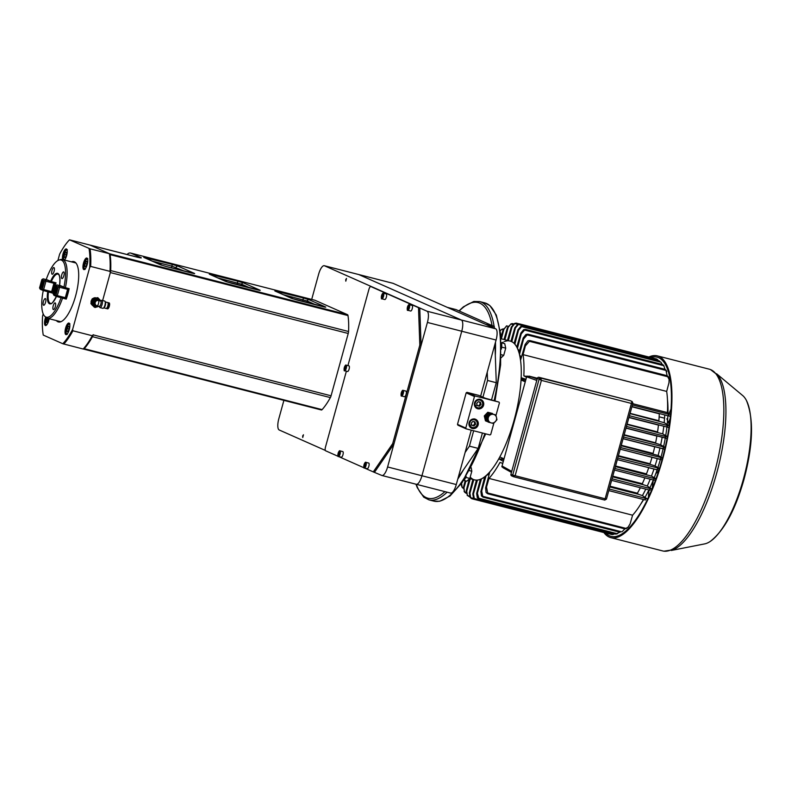 <?xml version="1.0" encoding="UTF-8"?>
<svg xmlns="http://www.w3.org/2000/svg" width="791" height="791" viewBox="0 0 791 791"><rect width="100%" height="100%" fill="white"/><g stroke="black" fill="none" stroke-linecap="round" stroke-linejoin="round"><path stroke-width="1.19" d="M469.716 478.624L474.6 479.87A71.635 23.503 -75.6 0 0 514.644 418.212A71.635 23.503 -75.6 0 0 511.372 341.504A71.635 23.503 -75.6 0 0 510.146 341.069L501.059 338.746M603.899 532.561A93.813 30.78 -75.6 0 0 610.83 537.653A93.813 30.78 -75.6 0 0 663.916 454.41A93.813 30.78 -75.6 0 0 657.38 355.891A93.813 30.78 -75.6 0 0 648.857 357.018M650.667 357.483A92.498 30.345 104.4 0 1 657.054 357.166A92.498 30.345 104.4 0 1 663.501 454.301A92.498 30.345 104.4 0 1 611.156 536.377A92.498 30.345 104.4 0 1 605.708 533.025M659.14 416.808L664.539 418.192M655.729 473.76L658.784 470.625M669.384 424.638L666.843 418.785M610.83 537.653L662.72 550.941A93.813 30.78 -75.6 0 0 664.005 551.179L673.289 549.735A92.765 30.434 -75.6 0 0 717.991 468.252A92.765 30.434 -75.6 0 0 717.961 375.32L710.506 369.585A93.813 30.78 -75.6 0 0 709.26 369.179L657.38 355.891M671.282 550.467L704.672 543.892A77.508 25.431 -75.6 0 0 710.288 541.4A77.508 25.431 -75.6 0 0 743.402 479.158A77.508 25.431 -75.6 0 0 746.397 400.414A77.508 25.431 -75.6 0 0 742.67 395.53L716.547 373.708M668.682 422.275A91.578 30.038 104.4 0 1 670.135 418.647M652.18 488.749A91.578 30.038 104.4 0 1 653.317 480.028M664.005 551.179A93.813 30.78 -75.6 0 0 715.806 467.699A93.813 30.78 -75.6 0 0 710.506 369.585M621.281 445.274L653.079 453.411A68.224 22.385 104.4 0 0 654.721 446.806L623.09 438.708M461.578 482.955L462.073 487.315C463.486 488.67 463.575 488.66 462.359 487.296M465.939 480.938L463.951 487.82L464.544 492.121L466.176 493.307M470.319 478.773L466.739 491.211L467.422 495.542L466.215 490.717L469.231 479.287M467.174 495.384L469.824 496.936M473.809 479.672L469.903 493.238L470.675 497.677L471.683 498.706L470.18 497.46L469.32 492.971L472.88 479.435M613.569 534.123C611.769 534.696 611.848 534.746 613.816 534.271L614.706 533.826M502.76 463.338L499.961 462.438A78.457 25.737 104.4 0 1 488.986 478.417L486.505 487.048L487.661 492.971C488.393 494.167 487.859 493.999 486.07 492.467L485.595 487.909L489.797 471.93A71.635 23.503 104.4 0 1 486.109 475.638L481.689 490.993L482.747 496.323C483.617 497.539 483.192 497.401 481.462 495.908L480.879 491.508L484.764 476.746A71.635 23.503 104.4 0 1 481.501 478.822L477.359 493.208L479.02 499.072L477.309 497.776L476.637 493.436L480.345 479.346A71.635 23.503 104.4 0 1 477.428 480.078L473.443 493.91L474.303 498.548C475.411 499.803 475.164 499.704 473.552 498.261L472.791 493.891L476.409 480.117A71.635 23.503 104.4 0 1 473.819 479.633M613.816 534.271L474.303 498.548C475.411 499.803 475.164 499.704 473.552 498.261M617.504 533.678L615.863 534.123L479.02 499.072M615.873 534.123L619.778 532.185M622.25 531.572L624.87 528.863M621.677 531.809L482.747 496.323L483.311 497.242M628.123 527.122L626.531 528.437C624.524 529.001 624.317 528.981 625.928 528.378L628.123 527.122L630.111 523.82L632.592 515.198A78.457 25.737 -75.6 0 0 643.419 499.477M626.531 528.437C624.524 529.001 624.317 528.981 625.928 528.378L487.661 492.971L487.988 493.821L624.722 528.833M640.74 504.085A71.635 23.503 -75.6 0 0 643.686 499.546M645.11 497.144A71.635 23.503 -75.6 0 0 648.917 489.926M650.024 487.592A71.635 23.503 -75.6 0 0 653.326 479.999M654.246 477.705A71.635 23.503 -75.6 0 0 657.113 469.834M657.202 469.577A71.635 23.503 -75.6 0 0 657.489 468.747M657.885 467.54A71.635 23.503 -75.6 0 0 660.366 459.452M660.436 459.185A71.635 23.503 -75.6 0 0 660.712 458.197M661.009 457.129A71.635 23.503 -75.6 0 0 663.085 448.853M663.165 448.517A71.635 23.503 -75.6 0 0 663.392 447.518M663.619 446.49A71.635 23.503 -75.6 0 0 665.29 438.056M665.379 437.571A71.635 23.503 -75.6 0 0 665.528 436.681M665.706 435.594A71.635 23.503 -75.6 0 0 666.922 427.021M667.001 426.27A71.635 23.503 -75.6 0 0 667.07 425.677M667.199 424.421A71.635 23.503 -75.6 0 0 667.851 415.72M667.95 412.882A71.635 23.503 -75.6 0 0 667.475 399.702M667.851 427.13L668.276 427.367C666.882 426.537 666.764 425.944 667.92 425.588L668.889 425.38L664.173 422.691A71.635 23.503 -75.6 0 0 664.727 414.919M663.797 426.22A71.635 23.503 104.4 0 1 662.729 433.893L627.026 424.441M662.166 437.255A71.635 23.503 104.4 0 1 660.693 444.819A5162.709 438.046 -163.9 0 1 656.085 443.346L624.069 435.149M659.971 448.062A71.635 23.503 104.4 0 1 658.112 455.478L621.153 445.738M657.242 458.651A71.635 23.503 104.4 0 1 655.037 465.909A24276.116 2059.833 -163.9 0 1 650.677 464.525L618.265 456.229M653.999 469.033A71.635 23.503 104.4 0 1 651.438 476.093L615.408 466.601M650.212 479.198A71.635 23.503 104.4 0 1 647.265 486.01L651.339 488.858L612.046 478.792M644.705 499.586L645.407 499.991C644.714 499.289 645.229 498.854 646.959 498.696L642.401 495.601A71.635 23.503 -75.6 0 0 645.792 489.125M511.817 475.935A1.364 1.285 -66.1 0 1 510.927 474.303L537.366 378.306A1.364 1.285 -66.1 0 1 538.978 377.307L540.747 378.088L539.136 379.087A1.364 1.285 -66.1 0 1 540.747 378.088L541.4 380.382L631.426 403.44L604.779 500.08L606.45 499.111L632.889 403.153L631.426 403.44L631.91 401.433A1.364 1.285 -66.1 0 1 632.098 401.502L630.328 400.721A1.364 1.285 -66.1 0 1 630.506 400.819M632.82 403.084L632.138 401.521L632.889 403.153M539.165 379.097L541.4 380.382L515.267 475.253L513.428 476.666A1.364 1.285 -66.1 0 1 512.697 475.094L606.45 499.111M511.619 475.875L513.596 476.726L512.726 475.104L510.927 474.303M538.978 377.307L630.14 400.651A1.364 1.285 -66.1 0 1 630.328 400.721M615.576 465.988L646.465 473.898A68.224 22.385 104.4 0 0 648.739 467.689M644.883 477.833A68.224 22.385 104.4 0 1 642.292 483.726L643.063 484.656L612.58 476.854M627.115 424.114L657.558 431.916A68.224 22.385 104.4 0 0 658.448 425.083L628.924 417.519M624.178 434.753L655.601 442.802A68.224 22.385 104.4 0 0 656.886 436.068L625.997 428.158M655.601 442.802L656.085 443.346M665.884 438.066L626.037 428L666.348 438.323C665.023 437.502 664.994 436.939 666.279 436.622L667.149 436.424L662.729 433.893M653.633 479.89L654.246 480.236C653.287 479.445 653.603 478.97 655.205 478.792L655.719 478.545L651.438 476.093M657.341 469.716L657.914 470.032C656.846 469.231 657.074 468.727 658.616 468.529L659.229 468.302L655.037 465.909M660.614 459.353L620.213 449.169L652.011 457.317A68.224 22.385 104.4 0 1 650.044 463.783L618.414 455.685M661.78 459.729L661.167 459.65C659.971 458.839 660.119 458.315 661.602 458.078L662.294 457.87L658.112 455.478M663.461 448.804L623.12 438.619L663.975 449.08C662.71 448.26 662.769 447.716 664.163 447.439L664.944 447.241L660.693 444.819M668.276 427.367L628.983 417.312L668.276 427.367M503.61 468.005L501.84 466.749L526.846 376.071L537.386 378.246L528.971 376.091L537.178 379.018M623.555 437.037L664.944 447.241M647.265 486.01L643.063 484.656M658.636 470.131L617.326 459.64L657.914 470.032M617.761 458.058L659.229 468.302M620.648 447.587L662.294 457.87M664.509 449.14L663.975 449.08M649.441 489.856L650.103 490.232C649.273 489.471 649.678 489.016 651.339 488.858M508.336 340.832A71.635 23.503 104.4 0 1 510.927 341.317L514.842 327.711L517.887 324.251C519.944 323.806 520.112 323.875 518.392 324.468L515.425 327.968L511.807 341.712A71.635 23.503 104.4 0 1 514.081 343.373L518.006 329.738L520.913 326.327C523.039 325.892 523.286 325.991 521.664 326.604L518.52 330.233L514.852 344.204A71.635 23.503 104.4 0 1 515.485 345.014A71.635 23.503 104.4 0 1 516.77 347.081L520.794 333.13L523.602 329.699C525.788 329.283 526.124 329.392 524.611 330.055L521.239 333.881L517.423 348.406A71.635 23.503 104.4 0 1 518.955 352.618L523.167 337.984L525.926 334.474C528.18 334.049 528.615 334.188 527.211 334.89L523.553 339.032L519.469 354.536A71.635 23.503 104.4 0 1 520.527 360.35L525.086 344.53L527.844 340.812C530.178 340.397 530.712 340.565 529.436 341.317L525.372 345.924L523.078 354.635A78.457 25.737 104.4 0 1 523.83 375.804L526.45 377.307M662.621 364.532L525.679 329.461L524.611 330.055L663.787 365.689C662.453 364.305 662.453 364.275 663.797 365.6L664.025 365.986M528.121 334.257L665.033 369.328L663.787 365.689C662.453 364.305 662.453 364.275 663.797 365.6L663.679 365.571M528.062 334.247L527.211 334.89L665.992 370.435C664.776 369.061 664.865 369.051 666.279 370.415L666.793 371.602M667.149 375.804L665.992 370.435C664.776 369.061 664.865 369.051 666.279 370.415L665.874 370.307M667.021 375.685L530.019 340.605L529.436 341.317L667.703 376.724C666.625 375.379 666.833 375.399 668.306 376.793L669.087 379.373L667.703 376.724C666.625 375.379 666.833 375.399 668.306 376.793M669.305 415.967L669.67 416.195C668.227 415.334 668.009 414.711 669.018 414.336L670.076 414.098L667.426 412.586A78.457 25.737 -75.6 0 0 666.684 391.416L668.978 382.706L669.087 379.373M664.173 422.691L630.012 413.594M630.081 413.347L658.873 420.723A68.224 22.385 -75.6 0 0 659.279 413.792L631.89 406.782M523.909 380.54A68.224 22.385 -75.6 0 0 523.958 379.146L525.817 379.621M526.846 376.071L501.84 466.749M640.354 487.731A68.224 22.385 104.4 0 1 637.408 493.208L638.228 494.227L609.802 486.949M503.738 459.789L501.079 459.106L502.087 458.553A68.224 22.385 -75.6 0 0 502.344 458.108M523.949 379.492L521.091 378.76M502.414 329.343C504.025 328.749 503.827 328.73 501.82 329.283L500.268 330.727M506.823 325.862L503.056 329.946A85.833 28.16 104.4 0 1 503.867 329.432L501.385 338.835M504.005 339.497L507.387 327.741L511.124 323.865M512.499 323.608L513.646 323.895M512.805 324.547L510.848 324.043C512.716 323.479 512.716 323.45 510.848 323.954C512.716 323.45 512.716 323.479 510.848 324.043L508.109 327.514L504.895 339.735M507.466 340.387L511.302 327.029L514.536 323.45C516.503 322.985 516.582 323.035 514.783 323.608L511.955 327.059L508.386 340.624M514.536 323.45C516.503 322.985 516.582 323.035 514.783 323.608L517.67 324.35M517.887 324.251C519.944 323.806 520.112 323.875 518.392 324.468L658.171 360.271C656.629 358.837 656.461 358.768 657.667 360.043M656.659 359.015L519.796 323.964M520.913 326.327C523.039 325.892 523.286 325.991 521.664 326.604L660.92 362.179L662.176 364.414M519.371 351.194L517.423 348.406M521.348 357.492L519.469 354.536M666.684 391.416L523.078 354.635M667.426 412.586L632.731 403.697M526.668 376.536L523.83 375.804M525.916 379.255L521.14 377.722A71.635 23.503 104.4 0 1 521.032 379.957L525.214 381.806M525.451 380.936L521.032 379.957M503.996 458.839L499.813 456.98A71.635 23.503 104.4 0 1 498.805 458.82L503.294 461.39M642.401 495.601L638.228 494.227M501.079 459.106L498.805 458.82M632.592 515.198L488.986 478.417M489.253 473.987L486.109 475.638M484.606 477.349L481.501 478.822M472.939 479.237A71.635 23.503 104.4 0 1 470.665 477.566M464.554 492.032L463.506 487.068L465.167 480.74M461.005 484.132L462.073 487.315L463.378 487.642M521.081 378.978L523.939 379.71M500.96 337.243L503.056 329.946M508.04 326.268L506.537 325.882L503.867 329.432M501.82 342.918A71.635 23.503 104.4 0 1 503.244 342.117M504.401 341.603A71.635 23.503 104.4 0 1 507.318 340.872M658.517 360.795L658.171 360.271M500.772 358.086L503.738 355.347L505.716 348.149L504.747 343.67L501.375 342.81M501.237 354.714L503.738 355.347M501.662 347.111L505.716 348.149M463.763 480.374L466.868 481.175L469.834 478.446L471.812 471.238L471.228 467.718M465.79 477.408L469.834 478.446M469.617 470.675L471.812 471.238M501.356 349.128A8.187 2.689 -75.6 0 0 501.257 342.552M463.566 480.523A8.187 2.689 -75.6 0 0 466.206 476.459M487.236 372.156L487.533 380.461L496.273 382.706L494.919 344.253M494.355 327.949A102.346 33.578 104.4 0 1 494.395 328.225L494.306 326.554L455.972 309.568L447.231 307.333L485.565 324.31L494.306 326.554M458.246 477.408L478.179 448.388L469.439 446.154L465.128 452.422M469.439 446.154L473.671 430.779M482.925 397.201L487.533 380.461M478.179 448.388L482.411 433.013M491.557 399.811L496.273 382.706M75.659 262.919L62.42 259.527A30.325 9.947 -75.6 0 0 60.334 259.636L58.949 260.071A29.534 9.69 -75.6 0 0 46.273 279.45L51.346 281.606A15.078 4.944 104.4 0 1 58.168 274.19C59.809 275.041 60.264 278.748 59.543 285.324M60.62 321.67L47.381 318.279A30.325 9.947 -75.6 0 0 62.519 298.138L66.266 299.097A30.325 9.947 -75.6 0 0 69.143 288.656L65.396 287.697A30.325 9.947 -75.6 0 0 62.42 259.527M55.518 285.67L53.224 294.005L55.983 295.231L58.277 286.886L55.518 285.67L56.814 284.869L63.567 287.113M56.566 290.811A3.55 1.167 104.4 0 1 54.144 293.056A3.55 1.167 104.4 0 1 55.766 287.133A3.55 1.167 104.4 0 1 56.566 290.811A3.075 1.009 -75.6 0 0 55.854 287.598A3.075 1.009 -75.6 0 0 54.45 292.719A3.075 1.009 -75.6 0 0 56.547 290.781M67.561 288.25L67.601 289.338L68.273 289.447L65.969 297.792L64.684 298.583L56.695 296.536L57.308 295.636L65.307 297.683L67.601 289.338L59.612 287.291L57.308 295.636L55.983 295.231L56.695 296.536L53.936 295.32L53.224 294.005M56.369 295.943L56.992 296.101M58.939 286.48L59.582 286.649M54.164 293.145L54.361 292.413M55.647 287.756L55.835 287.084M60.808 285.897L56.814 284.869M58.277 286.886L59.612 287.291L59.572 286.095L58.277 286.886M41.844 279.609L39.55 287.954L42.309 289.17L44.603 280.825L41.844 279.609L43.139 278.818L49.892 281.052M42.892 284.75A3.55 1.167 104.4 0 1 40.46 286.995A3.55 1.167 104.4 0 1 42.091 281.082A3.55 1.167 104.4 0 1 42.892 284.75M53.887 282.278L53.926 283.277L54.589 283.386L52.295 291.731L51.01 292.522L43.011 290.475L43.634 289.575L51.633 291.622L53.926 283.277L45.937 281.23L43.634 289.575L42.309 289.17L43.011 290.475L40.262 289.259L39.55 287.954M42.694 289.882L43.317 290.04M45.265 280.419L45.908 280.587M40.489 287.084L40.687 286.352M41.972 281.705L42.15 281.023M47.134 279.836L43.139 278.818M44.603 280.825L45.937 281.23L45.888 280.034L44.603 280.825M43.258 290.544A29.534 9.69 -75.6 0 0 44.593 316.133L45.601 317.181A30.325 9.947 -75.6 0 0 47.381 318.279M45.542 302.38A3.451 1.127 104.4 0 1 43.634 305.257A3.451 1.127 104.4 0 1 43.396 301.638A3.451 1.127 104.4 0 1 45.344 298.583A3.451 1.127 104.4 0 1 45.542 302.38M55.321 306.72A3.451 1.127 104.4 0 1 53.412 309.597A3.451 1.127 104.4 0 1 53.175 305.969A3.451 1.127 104.4 0 1 55.123 302.913A3.451 1.127 104.4 0 1 55.321 306.72M47.015 291.503L53.165 293.293A14.367 4.716 -75.6 0 1 56.042 282.852L51.346 281.606M44.593 316.133A29.534 9.69 -75.6 0 0 61.026 297.713L62.519 298.138M65.396 287.697L59.898 285.393M63.853 275.713A3.451 1.127 104.4 0 1 61.955 278.59A3.451 1.127 104.4 0 1 61.718 274.971A3.451 1.127 104.4 0 1 63.666 271.906A3.451 1.127 104.4 0 1 63.853 275.713M54.075 271.382A3.451 1.127 104.4 0 1 52.176 274.25A3.451 1.127 104.4 0 1 51.939 270.631A3.451 1.127 104.4 0 1 53.887 267.576A3.451 1.127 104.4 0 1 54.075 271.382M63.903 287.271A29.534 9.69 -75.6 0 0 58.949 260.071M51.108 292.383L53.165 293.293M64.783 298.444L66.266 299.097M42.091 282.535L42.694 282.792L41.785 286.085L41.191 285.818L41.34 284.038L42.091 282.535M41.834 285.986L41.191 285.818M42.991 281.072A3.411 1.117 -75.6 0 0 42.487 281.349M55.775 288.586L56.369 288.853L56.22 290.633L55.469 292.136L54.866 291.879L55.775 288.586M55.518 292.037L54.866 291.879M56.665 287.133A3.411 1.117 -75.6 0 0 56.161 287.4M480.621 396.182L496.086 340.031A10.234 3.362 -75.6 0 0 495.69 328.799L393.127 283.356A10.234 3.362 -75.6 0 0 392.959 283.297A10.234 3.362 -75.6 0 0 392.771 283.267M450.455 493.02A10.234 3.362 -75.6 0 0 450.633 493.09A10.234 3.362 -75.6 0 0 456.278 484.547L471.258 430.156M393.127 283.356L358.788 274.566L461.351 320.009L427.011 311.209L324.448 265.766A10.234 3.362 -75.6 0 0 324.27 265.707A10.234 3.362 -75.6 0 0 318.625 274.25L311.694 299.423M456.278 484.547L421.939 475.757L461.746 331.241A10.234 3.362 -75.6 0 0 461.351 320.009L358.788 274.566A10.234 3.362 -75.6 0 0 358.62 274.507A10.234 3.362 -75.6 0 0 358.432 274.477M444.928 491.626A100.981 33.123 104.4 0 1 416.303 484.29A10.234 3.362 104.4 0 0 421.939 475.757A10.234 3.362 104.4 0 1 416.293 484.29A10.234 3.362 104.4 0 1 416.115 484.23A10.234 3.362 104.4 0 0 416.293 484.29L381.954 475.5A10.234 3.362 -75.6 0 0 387.6 466.957L427.407 322.441A10.234 3.362 -75.6 0 0 427.011 311.209M466.215 428.87L457.92 425.192L457.485 424.381L465.77 428.05L466.215 428.87L489.936 434.941L490.746 434.447L493.881 423.076M465.77 428.05L474.452 396.518L475.262 396.024L498.983 402.095L499.428 402.916L495.967 415.502M498.983 402.095L485.051 398.14L478.832 395.391L466.967 392.346L466.166 392.85L474.452 396.518M466.967 392.346L475.262 396.024M470.754 427.733A4.944 4.667 113.9 0 0 471.92 427.802M475.5 419.734A4.944 4.667 113.9 0 0 474.659 418.914M472.326 428.495A4.944 4.667 -66.1 0 1 469.379 421.85A4.944 4.667 -66.1 0 1 478.051 425.261A4.944 4.667 -66.1 0 1 472.326 428.495M476.182 408.027A4.944 4.667 113.9 0 0 477.349 408.087M480.928 400.028A4.944 4.667 113.9 0 0 480.088 399.208M477.754 408.789A4.944 4.667 -66.1 0 1 474.808 402.144A4.944 4.667 -66.1 0 1 483.479 405.556A4.944 4.667 -66.1 0 1 477.754 408.789M457.485 424.381L466.166 392.85M471.812 425.34L471.268 423.086L472.899 421.395L475.055 421.949L475.599 424.203L473.977 425.894L471.812 425.34M470.981 424.975L473.147 425.528L474.768 423.828L474.234 421.583M473.147 425.528L473.977 425.894M474.768 423.828L475.599 424.203M471.505 427.644C474.284 428.455 476.241 427.456 477.378 424.638A4.439 4.182 113.9 0 0 469.478 421.89A4.439 4.182 113.9 0 0 471.505 427.644A4.439 4.182 113.9 0 0 477.359 424.629C477.853 422.315 477.092 420.614 475.094 419.527M477.24 405.635L476.696 403.38L478.328 401.69L480.483 402.243L481.027 404.488L479.405 406.188L477.24 405.635M476.409 405.269L478.575 405.823L480.196 404.122L479.662 401.877M478.575 405.823L479.405 406.188M480.196 404.122L481.027 404.488M482.787 404.913A4.439 4.182 113.9 0 0 474.907 402.184A4.439 4.182 113.9 0 0 476.933 407.929A4.439 4.182 113.9 0 0 482.787 404.913M492.022 414.296A3.955 3.728 113.9 0 0 490.578 414.365M492.071 413.99A4.301 4.054 113.9 0 0 490.855 414.029M488.611 421.445A4.301 4.054 113.9 0 0 489.698 422.167M491.102 413.733L493.564 414.385A4.439 4.182 -66.1 0 1 496.491 417.421L495.789 414.929L490.242 413.347L491.102 413.733L487.582 417.401L488.749 422.265L493.436 423.472L496.956 419.794L496.471 419.586M495.789 414.929L493.564 414.385A4.439 4.182 113.9 0 0 488.284 419.883A4.439 4.182 113.9 0 0 495.314 421.682A4.439 4.182 113.9 0 0 496.491 417.421L496.956 419.794M490.242 413.347L486.722 417.015L487.889 421.89L488.749 422.265M487.582 417.401L486.722 417.015M488.719 422.097L490.123 422.463M345.726 279.619L346.507 278.442L345.805 281.171L345.726 279.619M302.666 435.96L303.447 434.783L302.745 437.512L302.666 435.96M283.89 400.375L278.818 418.765A10.234 3.362 -75.6 0 0 279.213 429.988L325.319 450.415M347.921 365.6L368.913 289.387A3.411 1.117 104.4 0 1 370.801 286.54A3.411 1.117 104.4 0 1 370.86 286.569L418.508 307.679L419.823 345.113L392.682 443.652L373.283 471.901L381.776 475.431A10.234 3.362 -75.6 0 0 381.954 475.5M387.6 466.957L421.939 475.757L461.746 331.241A10.234 3.362 -75.6 0 0 461.351 320.009L495.69 328.799M324.448 265.766L358.788 274.566A10.234 3.362 -75.6 0 0 358.62 274.507L324.27 265.707M373.283 471.901L325.625 450.791A3.411 1.117 104.4 0 1 325.487 447.044L346.379 371.197M371.988 286.856A3.411 1.117 104.4 0 1 372.047 286.866A3.411 1.117 104.4 0 1 372.106 286.886L419.764 307.996L421.079 345.43L419.823 345.113M418.508 307.679L419.764 307.996M374.529 472.227L393.938 443.969L392.682 443.652M421.079 345.43L393.938 443.969M487.632 420.802A4.074 3.846 -66.1 0 1 489.906 413.703M486.603 421.316L485.447 420.812L484.28 415.937L487.8 412.269L492.486 413.466L488.957 412.783L485.437 416.452L486.603 421.316L487.829 421.643M487.8 412.269L488.957 412.783M484.28 415.937L485.437 416.452M402.342 393.918L401.472 393.7L402.52 391.604L402.303 394.066L401.68 394.64L401.472 393.7M402.688 392.385L401.887 392.178M401.294 395.549A2.897 0.949 -75.6 0 0 401.64 396.004L404.498 396.736A2.897 0.949 -75.6 0 0 406.119 394.234A2.897 0.949 -75.6 0 0 405.991 391.13A2.897 0.949 -75.6 0 0 405.941 391.11L403.084 390.378A2.897 0.949 -75.6 0 0 402.56 390.606M339.191 454.39L338.321 454.163L339.359 452.076L339.151 454.528L338.528 455.102L338.321 454.163M339.537 452.848L338.736 452.65M338.143 456.021A2.897 0.949 -75.6 0 0 338.489 456.466L341.346 457.198A2.897 0.949 -75.6 0 0 342.968 454.706A2.897 0.949 -75.6 0 0 342.839 451.592A2.897 0.949 -75.6 0 0 342.79 451.582L339.932 450.85A2.897 0.949 -75.6 0 0 339.408 451.068M365.086 465.859L364.226 465.642L365.264 463.546L365.046 466.008L364.424 466.581L364.226 465.642M365.432 464.327L364.641 464.119M364.038 467.491A2.897 0.949 -75.6 0 0 364.394 467.946L367.251 468.677A2.897 0.949 -75.6 0 0 368.873 466.176A2.897 0.949 -75.6 0 0 368.735 463.071A2.897 0.949 -75.6 0 0 368.685 463.051L365.828 462.32A2.897 0.949 -75.6 0 0 365.304 462.547M382.617 296.734L381.746 296.506L382.785 294.42L382.577 296.882L381.954 297.456L381.746 296.506M382.963 295.191L382.162 294.994M381.569 298.365A2.897 0.949 -75.6 0 0 381.915 298.81L384.772 299.542A2.897 0.949 -75.6 0 0 386.394 297.05A2.897 0.949 -75.6 0 0 386.265 293.945A2.897 0.949 -75.6 0 0 386.216 293.926L383.358 293.194A2.897 0.949 -75.6 0 0 382.834 293.421M408.512 308.203L407.642 307.986L408.69 305.89L408.472 308.352L407.849 308.925L407.642 307.986M408.858 306.671L408.067 306.473M407.464 309.845A2.897 0.949 -75.6 0 0 407.82 310.29L410.677 311.021A2.897 0.949 -75.6 0 0 412.289 308.52A2.897 0.949 -75.6 0 0 412.16 305.415A2.897 0.949 -75.6 0 0 412.111 305.405L409.254 304.673A2.897 0.949 -75.6 0 0 408.729 304.891M345.36 368.675L344.49 368.448L345.538 366.362L345.321 368.824L344.698 369.397L344.49 368.448M345.707 367.133L344.916 366.935M344.312 370.307A2.897 0.949 -75.6 0 0 344.668 370.752L347.516 371.483A2.897 0.949 -75.6 0 0 349.138 368.992A2.897 0.949 -75.6 0 0 349.009 365.887A2.897 0.949 -75.6 0 0 348.96 365.867L346.102 365.135A2.897 0.949 -75.6 0 0 345.578 365.363M86.219 261.129L87.178 261.554L86.931 264.392L85.725 266.814L84.775 266.389L85.013 263.551L86.219 261.129M85.804 266.656L84.775 266.389M86.961 264.046L85.013 263.551M65.702 252.042L66.662 252.467L66.414 255.305L65.218 257.718L64.259 257.302L64.506 254.455L65.702 252.042M65.297 257.559L64.259 257.302M66.454 254.959L64.506 254.455M48.656 318.605L47.302 322.748L46.353 322.323L47.223 318.229M47.381 322.59L46.353 322.323M48.538 319.989L46.59 319.485M68.303 326.159L69.262 326.584L69.015 329.422L67.818 331.844L66.859 331.419L67.106 328.572L68.303 326.159M67.897 331.676L66.859 331.419M69.044 329.076L67.106 328.572M161.512 265.153A5.972 5.636 113.9 0 0 159.93 264.026M83.401 349.019L83.451 349.039A3.411 1.117 -75.6 0 0 83.51 349.058A3.411 1.117 -75.6 0 0 84.212 348.702A59.701 19.587 -75.6 0 0 92.468 336.679A3.411 1.117 -75.6 0 0 93.18 334.87L93.229 334.702A59.018 19.36 -75.6 0 1 83.401 349.019L83.154 349.019A59.701 19.587 -75.6 0 0 92.27 335.74L93.229 334.702M83.154 349.019L62.796 343.739A59.018 19.36 -75.6 0 0 72.624 329.432L89.699 267.447L90.649 266.419L109.998 271.372L110.305 272.717L102.642 300.531L110.344 272.559A3.411 1.117 -75.6 0 0 110.681 270.581A59.701 19.587 -75.6 0 0 110.117 254.653A3.411 1.117 -75.6 0 0 109.692 253.792L90.036 245.081A3.411 1.117 -75.6 0 0 89.976 245.062A3.411 1.117 -75.6 0 0 89.927 245.052M83.569 349.068L321.334 409.956A3.411 1.117 -75.6 0 0 321.393 409.975A3.411 1.117 -75.6 0 0 322.095 409.629A59.701 19.587 -75.6 0 0 330.351 397.596A3.411 1.117 -75.6 0 0 331.063 395.797L348.228 333.476A3.411 1.117 -75.6 0 0 348.564 331.508A59.701 19.587 -75.6 0 0 348 315.569A3.411 1.117 -75.6 0 0 347.575 314.709L314.947 300.254L130.762 253.09A3.411 3.213 113.9 0 0 127.173 254.583M137.367 257.204A3.411 1.117 104.4 0 1 137.426 257.213A3.411 1.117 104.4 0 1 137.486 257.233C141.253 258.093 142.251 258.143 140.452 257.382A3.411 3.213 113.9 0 0 138.563 257.49M157.874 263.611A5.972 5.636 -66.1 0 1 161.68 265.212M288.982 297.189A5.972 5.636 -66.1 0 1 292.799 298.79M223.428 280.4A5.972 5.636 -66.1 0 1 227.244 282.001M292.63 298.731A5.972 5.636 113.9 0 0 291.048 297.604M107.991 302.894A3.075 1.009 104.4 0 1 108.466 302.726L109.138 302.904A3.075 1.009 104.4 0 1 109.306 306.285A3.075 1.009 104.4 0 1 107.616 308.846L106.943 308.678A3.075 1.009 104.4 0 1 106.607 308.302M108.466 302.726A3.075 1.009 104.4 0 1 108.634 306.117A3.075 1.009 104.4 0 1 106.943 308.678M108.12 303.586A2.185 0.712 104.4 0 1 108.367 305.998A2.185 0.712 104.4 0 1 107.052 307.758M100.032 307.61L102.84 308.332A3.757 1.236 -75.6 0 0 103.314 308.213A3.757 1.236 -75.6 0 0 104.906 305.197A3.757 1.236 -75.6 0 0 105.055 301.391A3.757 1.236 -75.6 0 0 104.699 301.064L101.891 300.343A3.757 1.236 104.4 0 1 102.098 304.486A3.757 1.236 104.4 0 1 100.032 307.61A3.757 1.236 104.4 0 1 99.676 307.284L99.191 306.344M100.546 301.055L101.416 300.461A3.757 1.236 104.4 0 1 101.891 300.343M105.332 301.925L107.655 302.518A3.075 1.009 104.4 0 1 107.823 305.909A3.075 1.009 104.4 0 1 106.132 308.47L103.809 307.877M103.314 308.213L104.017 307.729A3.075 1.009 -75.6 0 0 105.332 305.267A3.075 1.009 -75.6 0 0 105.45 302.152L105.055 301.391M98.687 300.59L100.704 301.094A2.729 0.9 104.4 0 1 100.853 304.1A2.729 0.9 104.4 0 1 99.35 306.384L97.036 305.791A2.729 0.9 104.4 0 1 96.986 305.771A2.729 2.571 -66.1 0 1 95.286 302.3A2.729 2.571 -66.1 0 1 98.44 300.521A2.729 0.9 104.4 0 1 98.559 303.437A2.729 0.9 104.4 0 1 97.036 305.791A2.729 2.729 0 0 1 96.611 305.642L95.573 305.178A2.729 2.571 -66.1 0 1 94.327 301.648A2.729 2.571 -66.1 0 1 97.787 300.194L98.608 300.56M97.669 305.949A3.757 3.54 -66.1 0 1 93.981 305.415M96.888 298.85A3.757 3.54 -66.1 0 1 99.597 300.807M98.005 306.038A3.817 3.599 -66.1 0 1 93.229 304.317A3.817 3.599 -66.1 0 1 95.039 299.265A3.817 3.599 -66.1 0 1 99.854 300.877M98.727 306.226A4.37 4.123 -66.1 0 1 92.863 304.782A4.37 4.123 -66.1 0 1 94.91 298.731A4.37 4.123 -66.1 0 1 100.487 301.035M93.041 299.067L91.687 304.001L94.297 307.165L90.916 303.655L92.27 298.731L97.777 297.643L92.27 298.731M97.906 306.008L96.472 306.414M95.068 307.501L99.804 306.077M91.687 304.001L90.916 303.655M101.159 301.144L97.777 297.643M96.848 306.206A4.37 4.123 -66.1 0 1 96.176 306.414M99.102 299.819A4.37 4.123 -66.1 0 1 99.399 300.451M92.755 305.642A4.37 4.123 -66.1 0 1 91.716 304.545M91.084 302.775A4.37 4.123 -66.1 0 1 92.023 299.394M93.031 298.444A4.37 4.123 -66.1 0 1 95.404 297.713M61.174 321.611A30.454 9.986 104.4 0 1 59.167 321.383A30.454 9.986 104.4 0 1 58.821 321.205M73.87 262.464A30.454 9.986 104.4 0 1 75.313 262.741A30.454 9.986 104.4 0 1 76.124 263.245M56.349 320.573A31.146 10.224 -75.6 0 0 57.881 321.769A31.146 10.224 -75.6 0 0 60.551 321.848A31.146 10.224 -75.6 0 0 76.035 294.321A31.146 10.224 -75.6 0 0 75.689 262.731A31.146 10.224 -75.6 0 0 71.388 261.831M63.794 344.065A59.701 19.587 -75.6 0 0 72.92 330.776L72.624 329.432M90.649 266.419A59.701 19.587 -75.6 0 0 90.026 248.819L69.479 239.821A59.018 19.36 -75.6 0 0 59.651 254.129L57.891 260.536M89.699 267.447A59.018 19.36 -75.6 0 0 89.027 248.493M110.305 272.717A59.018 19.36 -75.6 0 0 109.633 253.763L90.085 245.101L69.479 239.821M43.198 313.879L42.576 316.123A59.018 19.36 -75.6 0 0 43.248 335.077L62.796 343.739M92.27 335.74L72.92 330.776M64.437 260.041A5.972 1.958 -75.6 0 0 67.037 253.782A5.972 1.958 -75.6 0 0 66.315 248.938A5.972 1.958 -75.6 0 0 63.359 252.833A5.972 1.958 -75.6 0 0 62.637 259.586M65.851 334.583A5.972 1.958 -75.6 0 0 65.96 334.623A5.972 1.958 -75.6 0 0 69.331 329.323A5.972 1.958 -75.6 0 0 68.916 323.054A5.972 1.958 -75.6 0 0 65.584 328.196A5.972 1.958 -75.6 0 0 65.851 334.583M83.767 269.563A5.972 1.958 -75.6 0 0 83.866 269.593A5.972 1.958 -75.6 0 0 87.247 264.293A5.972 1.958 -75.6 0 0 86.832 258.024A5.972 1.958 -75.6 0 0 83.49 263.166A5.972 1.958 -75.6 0 0 83.767 269.563M45.67 317.26A5.972 1.958 -75.6 0 0 45.344 325.496A5.972 1.958 -75.6 0 0 45.443 325.536A5.972 1.958 -75.6 0 0 49.141 318.724M109.633 253.763L90.026 248.819M109.998 271.372A59.701 19.587 -75.6 0 0 109.385 253.773M459.235 311.011A100.981 33.123 104.4 0 1 492.071 325.566M494.157 400.473A102.346 33.578 -75.6 0 0 484.675 302.854L489.837 305.553L496.323 315.085L500.673 334.118L500.624 364.878L495.047 400.701M447.123 492.18A102.346 33.578 104.4 0 1 428.9 499.863L433.893 501.138A102.346 33.578 -75.6 0 0 484.843 433.636M463.417 469.874A102.346 33.578 104.4 0 1 457.791 479.069M458.998 310.903L463.447 306.799L473.819 301.46L479.672 301.579A102.346 33.578 104.4 0 1 494.128 326.475M495.492 342.177A102.346 33.578 104.4 0 1 495.314 355.426M649.035 489.955A92.498 30.345 -75.6 0 0 648.393 497.43M670.986 409.214A92.498 30.345 -75.6 0 0 669.057 413.515M668.711 414.306A92.498 30.345 -75.6 0 0 668.375 415.087M668.079 415.779A92.498 30.345 -75.6 0 0 667.812 416.422M464.07 491.359L466.057 492.506M467.422 495.542L469.429 496.056M470.675 497.677L473.71 498.449M478.318 498.122L617.494 533.767M540.757 378.098L630.14 400.651M513.626 476.736L604.779 500.08L513.666 476.746M537.366 378.306L539.136 379.087L512.697 475.094M612.778 476.172L642.292 483.726M626.472 426.428L666.279 436.622M614.894 468.47L655.205 478.792M654.266 480.236L614.459 470.042L654.246 480.236M661.167 459.65L620.213 449.169M629.418 415.73L667.92 425.588M527.043 376.951L536.782 380.441M511.728 471.387L502.453 466.225M650.123 490.232L611.611 480.374L650.103 490.232M669.68 416.195L631.96 406.534L669.67 416.195M632.395 404.952L669.018 414.336M502.087 458.553L503.946 459.027M610.009 486.198L637.408 493.208M645.426 499.991L608.793 490.608L645.407 499.991M609.228 489.036L646.959 498.696M503.155 329.629L501.82 329.283M520.794 333.13A85.833 28.16 104.4 0 1 521.239 333.881M523.167 337.984A85.833 28.16 104.4 0 1 523.553 339.032M525.086 344.53A85.833 28.16 104.4 0 1 525.372 345.924M486.505 487.048A85.833 28.16 104.4 0 1 485.595 487.909M481.689 490.993A85.833 28.16 104.4 0 1 480.879 491.508M477.359 493.208A85.833 28.16 104.4 0 1 476.637 493.436M473.443 493.91A85.833 28.16 104.4 0 1 472.791 493.891M469.903 493.238A85.833 28.16 104.4 0 1 469.32 492.971M466.739 491.211A85.833 28.16 104.4 0 1 466.215 490.717M463.951 487.82A85.833 28.16 104.4 0 1 463.506 487.068M507.387 327.741A85.833 28.16 104.4 0 1 508.109 327.514M511.302 327.029A85.833 28.16 104.4 0 1 511.955 327.059M514.842 327.711A85.833 28.16 104.4 0 1 515.425 327.968M518.006 329.738A85.833 28.16 104.4 0 1 518.52 330.233M47.717 291.82A15.751 5.171 -75.6 0 0 49.358 303.695A15.751 5.171 -75.6 0 0 56.438 296.427M56.665 295.775C53.264 302.192 51.277 304.723 50.693 303.368A15.078 4.944 104.4 0 1 48.478 292.047M59.582 285.353A15.751 5.171 -75.6 0 0 57.832 273.419A15.751 5.171 -75.6 0 0 50.594 281.369M42.872 284.72A3.075 1.009 -75.6 0 0 42.18 281.537A3.075 1.009 -75.6 0 0 40.776 286.658A3.075 1.009 -75.6 0 0 42.872 284.72M496.086 340.031L427.407 322.441M477.082 424.579A3.995 3.767 113.9 0 0 472.524 419.853A3.995 3.767 113.9 0 0 470.694 426.507A3.995 3.767 113.9 0 0 477.082 424.579M482.51 404.873A3.995 3.767 113.9 0 0 477.952 400.147A3.995 3.767 113.9 0 0 476.123 406.801A3.995 3.767 113.9 0 0 482.51 404.873M370.86 286.569L372.106 286.886M402.787 390.606A2.61 0.86 -75.6 0 0 401.067 394.076A2.61 0.86 -75.6 0 0 402.441 394.679A2.61 0.86 -75.6 0 0 402.787 390.606M403.133 390.398A2.897 0.949 -75.6 0 0 403.084 390.378C402.787 389.953 402.253 390.556 401.472 392.178C400.938 395.282 400.997 396.558 401.64 396.004A2.897 0.949 -75.6 0 0 403.262 393.503A2.897 0.949 -75.6 0 0 403.133 390.398M339.636 451.078A2.61 0.86 -75.6 0 0 337.915 454.538A2.61 0.86 -75.6 0 0 339.29 455.151A2.61 0.86 -75.6 0 0 339.636 451.078M339.982 450.86A2.897 0.949 -75.6 0 0 339.932 450.85C339.636 450.425 339.102 451.018 338.321 452.64C337.787 455.754 337.846 457.03 338.489 456.466A2.897 0.949 -75.6 0 0 340.11 453.975A2.897 0.949 -75.6 0 0 339.982 450.86M365.541 462.547A2.61 0.86 -75.6 0 0 363.811 466.018A2.61 0.86 -75.6 0 0 365.185 466.621A2.61 0.86 -75.6 0 0 365.541 462.547M365.877 462.34A2.897 0.949 -75.6 0 0 365.828 462.32C365.541 461.895 365.007 462.498 364.226 464.119C363.692 467.224 363.741 468.499 364.394 467.946A2.897 0.949 -75.6 0 0 366.015 465.444A2.897 0.949 -75.6 0 0 365.877 462.34M383.062 293.421A2.61 0.86 -75.6 0 0 381.341 296.892A2.61 0.86 -75.6 0 0 382.715 297.495A2.61 0.86 -75.6 0 0 383.062 293.421M383.408 293.214A2.897 0.949 -75.6 0 0 383.358 293.194C383.062 292.769 382.528 293.372 381.746 294.994C381.213 298.098 381.272 299.374 381.915 298.81A2.897 0.949 -75.6 0 0 383.536 296.318A2.897 0.949 -75.6 0 0 383.408 293.214M408.967 304.901A2.61 0.86 -75.6 0 0 407.236 308.361A2.61 0.86 -75.6 0 0 408.611 308.974A2.61 0.86 -75.6 0 0 408.967 304.901M409.303 304.683A2.897 0.949 -75.6 0 0 409.254 304.673C408.967 304.248 408.433 304.842 407.652 306.463C407.108 309.578 407.167 310.843 407.82 310.29A2.897 0.949 -75.6 0 0 409.441 307.788A2.897 0.949 -75.6 0 0 409.303 304.683M345.805 365.363A2.61 0.86 -75.6 0 0 344.085 368.833A2.61 0.86 -75.6 0 0 345.459 369.437A2.61 0.86 -75.6 0 0 345.805 365.363M346.151 365.155A2.897 0.949 -75.6 0 0 346.102 365.135C345.815 364.71 345.281 365.313 344.5 366.935C343.956 370.04 344.016 371.315 344.668 370.752A2.897 0.949 -75.6 0 0 346.28 368.26A2.897 0.949 -75.6 0 0 346.151 365.155M87.712 259.764A4.914 1.612 -75.6 0 0 84.41 263.571A4.914 1.612 -75.6 0 0 85.477 268.495M67.195 250.668A4.914 1.612 -75.6 0 0 63.903 254.484A4.914 1.612 -75.6 0 0 64.961 259.408M46.501 317.913A4.914 1.612 -75.6 0 0 45.591 323.104A4.914 1.612 -75.6 0 0 47.055 324.439M69.796 324.785A4.914 1.612 -75.6 0 0 66.503 328.601A4.914 1.612 -75.6 0 0 67.561 333.525M194.309 273.637L191.501 272.994A1.711 0.564 -75.6 0 0 191.501 272.994L166.565 266.616A1.711 0.564 -75.6 0 0 166.535 266.607L194.665 273.518L178.084 266.171L171.855 264.283L143.744 257.382L160.326 264.728L166.565 266.616L160.563 264.807A1.711 1.612 113.9 0 0 160.326 264.728M226.256 281.665A1.711 1.612 113.9 0 0 225.88 281.517L260.219 290.307L243.648 282.96L237.409 281.072A1.711 0.564 104.4 0 1 237.478 282.951L237.003 284.651M225.88 281.517L209.308 274.17L237.409 281.072M291.81 298.454A1.711 1.612 113.9 0 0 291.444 298.306L325.783 307.096L309.202 299.749L302.963 297.861A1.711 0.564 104.4 0 1 303.032 299.74L302.567 301.44M291.444 298.306L274.863 290.959L302.963 297.861M347.575 314.709L109.692 253.792M140.452 257.382L130.762 253.09M137.486 257.233L90.036 245.081M348.564 331.508L110.681 270.581M348 315.569L110.117 254.653M331.063 395.797L93.18 334.87M348.228 333.476L110.344 272.559M322.095 409.629L84.212 348.702M330.351 397.596L92.468 336.679M184.787 271.273L171.914 266.162L171.449 267.862M171.855 264.283A1.711 0.564 -75.6 0 1 171.914 266.162L152.238 261.119M178.084 266.171A1.711 1.612 113.9 0 0 176.077 267.417L175.651 268.94M283.356 294.697L307.195 300.995L306.77 302.518M315.906 304.851L307.195 300.995A1.711 1.612 113.9 0 1 309.202 299.749M217.792 277.908L241.631 284.206L241.215 285.729M250.342 288.062L241.631 284.206A1.711 1.612 113.9 0 1 243.648 282.96M322.59 306.572A1.711 0.564 104.4 0 1 322.619 306.582L297.643 300.185A1.711 0.564 104.4 0 1 297.673 300.194L291.681 298.385L275.1 291.039A1.711 1.612 113.9 0 0 274.863 290.959M277.997 291.474A1.711 0.564 104.4 0 1 278.224 292.423M325.427 307.215L322.619 306.582A1.711 0.564 104.4 0 1 322.649 306.592M232.119 283.405A1.711 0.564 104.4 0 0 232.089 283.396L226.117 281.596L209.546 274.25A1.711 1.612 113.9 0 0 209.308 274.17M212.433 274.685A1.711 0.564 104.4 0 1 212.66 275.634M257.035 289.783A1.711 0.564 104.4 0 1 257.065 289.783A1.711 0.564 104.4 0 1 257.095 289.793L232.089 283.396M147.106 258.845A1.711 0.564 -75.6 0 0 146.879 257.896M160.692 264.876A1.711 1.612 113.9 0 0 160.563 264.807L143.952 257.451A1.711 1.612 113.9 0 0 143.744 257.382M479.672 301.579L484.675 302.854M433.893 501.138L439.717 501.257L449.99 496.026L462.28 482.381L485.723 433.864M428.9 499.863L423.739 497.173L417.243 487.632L415.977 484.211M746.397 400.414C753.922 418.568 753.131 444.829 744.044 479.198C735.393 509.869 724.141 530.603 710.288 541.4M608.556 533.757L471.693 498.706M612.026 534.587L475.193 499.546M620.075 532.264L483.331 497.242M511.451 472.415L503.056 467.748M519.469 323.944L516.315 323.133M659.813 361.121L522.91 326.06M516.83 346.873L515.485 345.014M500.228 330.608L501.099 329.817M511.026 323.895L511.718 323.697M43.1 281.082C42.843 280.548 42.22 281.23 41.241 283.109C40.578 286.886 40.638 288.418 41.409 287.687M56.774 287.143C56.517 286.609 55.894 287.281 54.915 289.16C54.253 292.947 54.312 294.47 55.083 293.748M392.959 283.297L358.62 274.507M450.633 493.09L416.293 484.29M476.933 407.929C479.712 408.749 481.67 407.751 482.807 404.933C483.281 402.609 482.52 400.899 480.523 399.821M370.801 286.54L372.047 286.866M87.831 258.815C86.911 257.629 85.665 259.705 84.083 265.034C83.915 268.317 84.261 269.771 85.121 269.385M67.314 249.719C66.395 248.542 65.149 250.609 63.577 255.948C63.399 259.23 63.745 260.684 64.605 260.298M46.471 317.893L45.66 320.968L45.66 324.013L46.392 325.2M69.915 323.845C68.995 322.659 67.749 324.725 66.167 330.065C65.999 333.347 66.345 334.801 67.205 334.415M139.938 257.787L89.976 245.062M321.393 409.975L83.51 349.058M259.863 290.426L257.065 289.783"/></g></svg>
